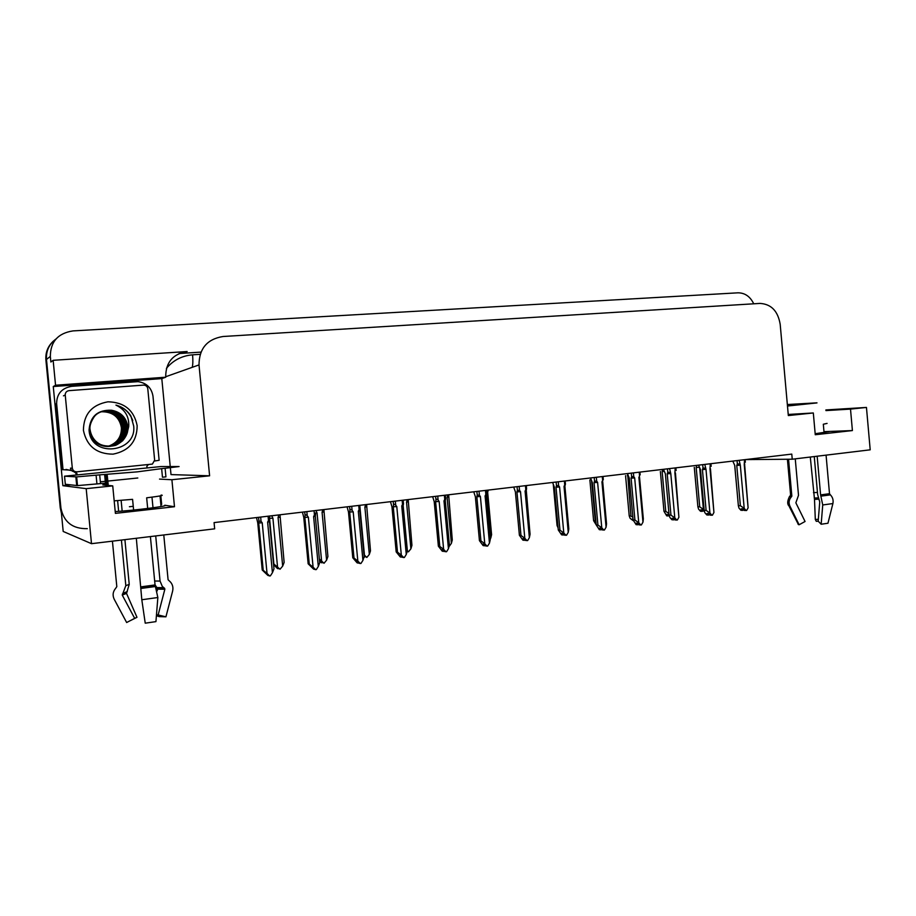 <?xml version="1.0" encoding="UTF-8"?>
<svg xmlns="http://www.w3.org/2000/svg" width="916" height="916" viewBox="0 0 916 916"><rect width="100%" height="100%" fill="white"/><g stroke="black" fill="none" stroke-linecap="round" stroke-linejoin="round"><path stroke-width="1.37" d="M106.783 484.026L102.787 484.919L112.737 485.881L86.184 488.652L91.508 543.68L63.193 531.452L46.487 359.473C45.96 350.954 49.132 344.118 56.025 338.954C49.132 344.118 45.96 350.954 46.487 359.473L60.925 508.14C63.811 522.12 72.604 528.956 87.306 528.658M745.315 459.603L792.237 459.214L870.2 449.825L866.456 407.437L850.506 409.097L852.407 430.566L824.537 431.631L829.243 431.596L815.171 433.726M137.801 477.992L106.645 481.186M105.466 481.301L100.371 481.827M70.566 484.885L62.883 485.675L53.265 386.541L161.8 378.594L170.239 466.542M170.353 467.744L171.006 474.591L209.604 475.805L171.899 479.732L159.533 479.091M788.241 414.456L813.316 412.967L788.332 415.566L780.192 324.321C777.936 311.051 771.203 304.078 760.005 303.414L223.012 336.504C207.131 339.103 199.127 348.572 199.012 364.923L165.693 376.739C165.796 362.278 172.952 353.874 187.15 351.526L53.139 360.309L55.555 385.235L165.739 377.209L161.8 378.594M55.555 385.235L53.265 386.541M200.959 352.11L179.021 353.553M53.139 360.309L50.884 362.015L50.334 356.393C50.472 341.702 58.017 333.206 72.971 330.905L737.952 292.822C744.903 292.834 750.17 296.498 753.742 303.803M866.456 407.437L825.877 409.944M86.184 488.652L62.883 485.675M91.508 543.68L214.665 528.83L214.069 522.601L791.779 454.096L792.237 459.214M199.012 364.923L209.604 475.805M850.506 409.097L825.934 410.597M112.737 485.881L115.393 513.372L174.487 506.731L171.899 479.732M852.407 430.566L815.263 434.734L813.316 412.967M160.838 504.292L161.663 504.418L160.838 504.35M133.255 506.319L129.408 506.731M115.21 511.552C133.427 510.636 171.178 505.792 164.788 505.243L164.834 505.689M174.487 506.731L164.788 505.243M61.418 513.166L60.273 507.956L45.892 359.942C45.365 352.374 47.93 346.03 53.586 340.912M273.483 563.683L280.033 569.237L277.376 567.256L276.517 567.027L278.304 568.756L277.434 568.515L273.563 564.531M269.613 519.177L269.693 516.006M268.571 518.238L268.743 520.013M273.85 563.787L269.705 520.082M277.525 566.798L272.911 518.181L271.697 515.777M280.033 569.237L282.678 566.099L284.132 562.401L280.056 515.502M278.796 514.929L278.075 517.563L282.678 566.099M269.533 518.376L272.911 518.181M279.849 517.151L278.075 517.563M268.079 516.2L268.491 520.494L267.621 522.131L272.43 572.718L270.346 575.901L268.777 575.729L266.041 573.656L268.044 575.008M267.907 575.454L262.228 570.015L263.224 570.302L258.724 522.979L262.228 522.784L261.06 521.387L260.659 517.082M268.491 520.494C269.27 518.994 269.682 518.822 269.705 519.979L269.499 521.685L267.621 522.131M272.43 572.718L273.976 568.847L269.499 521.685M258.724 522.979L258.942 521.09L261.06 521.387M263.224 570.302L267.037 573.462L262.228 522.784M269.659 575.992L267.037 573.462M256.48 517.574L257.751 522.818L262.228 570.015M319.363 558.978L324.024 563.271L321.333 561.325L320.382 561.107L322.111 562.825L321.161 562.596L319.558 561.016M321.585 560.855L317.05 512.914L315.883 510.533M324.024 563.271L326.588 560.18L327.905 556.55L323.943 510.292M322.787 509.72L322.077 512.307L326.588 560.18M314.28 513.097L317.05 512.914M323.692 511.918L322.077 512.307M322.111 562.825L322.214 562.206M363.973 554.672L366.824 557.466L364.053 555.554M365.576 504.636L364.889 507.201L369.32 554.42L370.488 550.86L366.652 505.151M364.442 555.085L360.137 509.227M366.824 557.466L369.32 554.42M364.144 556.447L364.74 557.043L364.144 556.928M366.354 506.823L364.889 507.201M364.74 557.043L364.831 556.31M407.345 551.615L408.467 551.81L407.357 550.688M407.208 499.701L406.544 502.22L410.895 548.821L411.937 545.318L408.227 500.136M408.467 551.81L410.895 548.821M407.883 501.865L406.544 502.22M314.051 510.75L314.451 514.987L313.615 516.59L318.321 566.454L316.306 569.592L314.657 569.431L311.875 567.405L313.684 569.18L313.799 568.584M313.684 569.18L308.154 563.798L309.265 564.073L304.856 517.425L308.371 517.219L307.238 515.845L306.837 511.609M314.451 514.987C315.207 513.51 315.585 513.338 315.573 514.483L315.322 516.166L313.615 516.59M318.321 566.454L319.718 562.664L315.322 516.166M304.856 517.425L305.108 515.639C305.509 514.54 306.219 514.609 307.238 515.845M309.265 564.073L313.089 567.176L308.371 517.219M315.642 569.683L313.089 567.176M302.406 512.136L303.757 517.288L308.154 563.798M358.728 505.449L359.118 509.628L358.305 511.208L362.919 560.374L360.961 563.455L359.244 563.317L356.416 561.325L358.179 563.077L358.27 562.344M358.179 563.077L357.114 562.848L352.786 557.775L354 558.027L349.672 512.033L353.198 511.826L352.11 510.464L351.71 506.285M359.118 509.628C359.839 508.185 360.183 508.014 360.148 509.113L359.851 510.807L358.305 511.208M362.919 560.374L364.156 556.653L359.851 510.807M349.672 512.033L349.958 510.361C350.336 509.181 351.057 509.216 352.11 510.464M354 558.027L357.835 561.073L353.198 511.826M360.309 563.546L357.835 561.073M347.05 506.834L348.481 511.907L352.786 557.775M402.147 500.296L402.536 504.418L401.746 505.975L406.269 554.455L404.38 557.489L402.582 557.363L399.72 555.417L401.426 557.157L401.517 556.287M401.426 557.157L400.281 556.939L396.181 551.901L397.487 552.142L393.25 506.788L396.788 506.571L395.723 505.231L395.334 501.109M402.536 504.418C403.2 503.033 403.521 502.838 403.498 503.834L403.143 505.598L401.746 505.975M406.269 554.455L407.368 550.802L403.143 505.598M393.25 506.788L393.571 505.128C393.972 503.972 394.693 504.006 395.723 505.231M397.487 552.142L401.322 555.13L396.788 506.571M403.738 557.581L401.322 555.13M390.445 501.693L391.945 506.674L396.181 551.901M443.653 551.272L444.249 551.077M443.905 550.722L443.951 551.317M444.375 495.293L444.752 499.357L443.985 500.892L448.439 548.707L446.596 551.695L444.729 551.581L441.833 549.669L443.504 551.386L443.562 550.379M443.504 551.386L442.268 551.192L438.375 546.199L439.783 546.417L435.615 501.682L439.165 501.476L438.123 500.147L437.745 496.083M444.752 499.357L445.645 498.705L445.245 500.525L443.985 500.892M448.439 548.707L449.39 545.123L445.245 500.56M435.615 501.682L435.982 500.056C436.405 498.899 437.127 498.934 438.123 500.147M439.783 546.417L443.63 549.36L439.165 501.476M445.978 551.775L443.63 549.36M432.65 496.69L434.218 501.59L438.375 546.199M826.072 455.137L829.507 493.701L830.411 494.869C832.736 497.319 833.56 500.216 832.896 503.548L827.961 523.242L821.16 524.238L822.74 504.968L820.599 494.903L817.164 456.214M814.255 456.557L817.644 494.571L819.74 501.968L818.183 521.158L821.16 524.238M787.485 406.017L816.992 402.914M827.079 423.398L823.324 424.234L824.079 432.753M788.55 459.248L791.836 496.014L791.035 497.262C788.916 499.964 788.527 502.895 789.901 506.067L799.118 524.765L805.061 521.49L795.855 502.792L798.512 495.304L795.26 458.859M818.332 519.338L815.309 519.452L814.496 499.38L810.294 457.038M818.251 521.227L816.282 521.318L815.309 519.452M797.939 523.975L799.118 524.765M787.348 404.529L816.98 402.834M150.396 536.581L155.044 584.946L157.85 597.518L155.938 621.62L145.232 623.178L141.808 599.751L136.324 538.276M108.099 484.049L105.649 483.19L100.542 483.602L99.695 474.854L137.205 471.866L161.64 468.626L162.464 477.213L165.933 476.858L165.109 468.282L161.64 468.626M161.067 495.075C164.697 495.258 159.899 496.174 146.663 497.812L147.682 508.483M155.709 535.94L160.048 581.065L162.292 586.389L164.857 589.228L158.147 614.957L165.933 616.823L172.597 591.186C173.399 587.625 172.677 584.557 170.433 581.992L168.086 579.748L163.781 534.967M161.056 506.548L160.037 495.934M106.932 484.175L108.077 483.74M112.428 541.15L116.813 586.629L115.748 588.209C112.874 591.61 112.359 595.285 114.202 599.236L126.648 622.525L134.675 618.346L122.252 595.068L125.824 585.656L121.416 540.074M133.61 510.052L132.58 499.346L114.179 500.846M121.13 500.365L122.16 511.082M124.908 539.65L129.225 584.374L126.523 593.396L136.976 617.304L134.675 618.346M118.645 511.334L117.614 500.628M151.976 497.148L153.006 507.785M157.289 590.82L157.289 588.232L155.033 584.809M158.147 614.957L156.476 614.819M165.933 616.823L159.144 616.617L156.407 615.655M136.976 617.304L129.202 621.197M162.476 586.595L162.59 587.568M100.542 483.602L77.505 485.606L65.322 484.266L64.532 476.183L161.124 466.542L179.089 466.553L165.109 468.282M99.695 474.854L76.658 476.892L64.532 476.183M56.632 403.67L63.032 469.69L62.173 469.668L55.807 404.025L56.632 403.67C56.712 393.811 61.773 388.029 71.791 386.323L138.018 381.64C146.549 382.968 151.529 387.8 152.972 396.124L159.132 460.29L154.621 461M147.029 467.813L146.869 466.244L148.232 464.767M76.097 474.935L75.925 473.148L76.852 473.194L77.013 474.786M66.009 469.416L71.757 470.675M73.83 471.694L75.925 473.148M63.032 469.69L71.322 470.217M137.16 425.677C137.022 441.466 128.973 450.958 113.023 454.153C96.604 454.038 86.734 446.092 83.413 430.337C83.654 414.261 91.84 404.757 107.974 401.803C124.278 402.204 134.011 410.162 137.16 425.677M89.07 429.936C90.386 458.263 136.873 453.099 133.702 426.02L130.919 416.059C127.404 410.483 122.412 406.83 115.943 405.101C125.023 409.486 129.293 416.62 128.732 426.512L127.736 430.554L127.793 426.604C126.259 417.433 120.786 411.971 111.386 410.219C97.623 409.796 90.18 416.368 89.07 429.936M110.263 446.321L112.92 445.76C117.122 444.352 120.248 442.302 122.297 439.634C125.584 434.825 126.923 430.577 126.305 426.879C125.836 421.887 123.637 417.765 119.721 414.501C116.023 411.467 111.615 410.116 106.474 410.46C100.749 411.364 96.672 413.425 94.268 416.666C90.73 421.99 89.356 426.421 90.123 429.947C91.715 439.989 100.336 448.737 114.374 445.611C115.794 445.565 118.519 443.974 122.561 440.814C125.641 437.218 127.37 433.795 127.736 430.554M89.802 430.016C92.848 442.405 100.909 447.615 114.008 445.645C123.042 442.394 127.519 436.062 127.461 426.673C125.984 417.456 120.626 411.971 111.386 410.219M89.848 434.459C92.596 439.646 95.195 442.749 97.657 443.768C101.596 446.023 105.741 446.882 110.08 446.344L112.565 445.794C121.53 442.565 125.984 436.279 125.927 426.959C123.912 416.173 117.317 410.712 106.13 410.563L102.741 411.181M109.37 446.355L111.134 445.943C120.042 442.737 124.473 436.497 124.404 427.234C122.412 416.54 115.851 411.112 104.745 410.963L102.065 411.399M109.554 446.355L111.489 445.909C117.74 444.523 126.328 435.936 124.782 427.165C124.416 422.413 122.057 418.177 117.717 414.467C114.683 411.971 110.481 410.769 105.088 410.86L102.237 411.341M108.672 446.355L109.737 446.092C118.576 442.897 122.973 436.703 122.916 427.509C120.923 416.883 114.42 411.502 103.371 411.353L101.401 411.639M108.844 446.367L110.08 446.046C114.168 444.821 117.477 442.52 119.985 439.153C123.74 432.501 123.225 431.814 123.282 427.44L122.309 422.986C121.313 420.364 119.584 417.879 117.133 415.532C113.802 412.486 109.325 411.066 103.714 411.261L101.607 411.559M107.962 446.332L108.351 446.229C117.133 443.069 121.496 436.921 121.439 427.783C119.458 417.238 112.989 411.891 102.031 411.742L100.76 411.902M108.145 446.344L108.683 446.195C112.794 444.821 115.851 442.817 117.866 440.207C121.095 435.478 122.412 431.31 121.805 427.715C121.336 422.814 119.172 418.772 115.324 415.578C111.706 412.624 107.39 411.318 102.363 411.65L100.92 411.834M65.231 395.014C65.254 392.529 66.525 391.075 69.066 390.64L143.892 385.075C146.102 385.373 147.396 386.598 147.785 388.75L154.644 460.13L152.411 464.091L76.933 471.809C74.356 471.82 72.822 470.606 72.318 468.168L65.231 395.014L63.467 395.838M75.788 471.774L75.043 471.751C72.49 471.763 70.979 470.561 70.486 468.145L72.318 468.168M132.774 420.57C129.648 412.486 124.038 407.334 115.943 405.101M447.752 494.892L447.1 497.388L451.382 543.36L452.286 539.925L448.703 495.247M449.298 546.279L451.382 543.36M448.302 497.045L447.1 497.388M487.232 490.209L486.602 492.671L487.678 492.35L488.114 490.507M486.682 493.552L490.804 538.047L490.22 538.997M490.804 538.047L491.594 534.669L487.678 492.396M526.368 486.614L526.528 485.881M529.792 531.154L526.265 490.232M484.575 545.673L485.205 545.398M484.804 544.974L484.873 545.707M485.457 490.415L485.835 494.422L485.091 495.945L489.453 543.108L487.655 546.05L485.743 545.959L482.801 544.081L484.427 545.776L484.484 544.642M484.427 545.776L483.121 545.592L479.434 540.658L480.934 540.852L476.835 496.724L480.396 496.506L479.389 495.201L479.011 491.182M485.835 494.422L486.659 493.713L486.201 495.602L485.091 495.945M489.453 543.108L490.278 539.581L486.213 495.648M476.835 496.724L477.236 495.109L479.389 495.201M480.934 540.852L484.77 543.749L480.396 496.506M487.06 546.142L484.77 543.749M473.721 491.812L475.358 496.644L479.434 540.658M524.41 540.222L525.074 539.868M524.616 539.387L524.696 540.257M525.44 485.675L525.807 489.625L525.086 491.125L529.368 537.669L527.627 540.566L525.658 540.474L524.067 538.803L522.681 538.642L524.273 540.314L524.307 539.055M524.273 540.314L522.887 540.142L519.395 535.253L520.975 535.436L516.956 491.892L520.517 491.674L519.532 490.381L519.166 486.419M525.807 489.625L526.586 488.858L526.07 490.804L525.086 491.125M529.368 537.669L530.078 534.2L526.082 490.873M516.956 491.892L517.391 490.3L519.532 490.381M520.975 535.436L524.811 538.287L520.517 491.674M527.043 540.646L524.811 538.287M513.693 487.072L515.387 491.835L519.395 535.253M563.203 534.91L563.89 534.475M563.386 533.948L563.477 534.933M564.37 481.06L564.725 484.965L564.027 486.43L568.241 532.368L566.546 535.219L564.508 535.15L562.962 533.49L561.508 533.341L563.054 534.99L563.077 533.616M563.054 534.99L561.611 534.841L558.291 529.998L559.962 530.158L556.012 487.197L559.573 486.969L558.611 485.698L558.256 481.793M564.725 484.965L565.447 484.14L564.886 486.133L564.027 486.43M568.241 532.368L568.813 528.956L564.897 486.213M556.012 487.197L556.481 485.606L558.611 485.698M559.962 530.158L563.798 532.975L559.573 486.969M565.974 535.299L563.798 532.975M552.611 482.457L554.363 487.14L558.291 529.998M553.321 484.804L557.065 525.555L557.901 525.635M558.107 527.891L557.065 525.555M596.19 524.834L593.602 520.677L595.263 520.815L591.644 481.232M589.87 479.915L593.602 520.677M595.263 520.815L595.847 521.135M633.116 520.597L630.116 518.33L629.223 515.914L630.952 516.04L627.689 474.534M625.559 475.667L629.223 515.914M633.059 520.036L632.189 519.074L633.036 519.132M630.952 516.04L632.864 517.231M627.277 475.69L628.124 475.644M669.035 515.158L666.882 514.391L668.268 515.937L666.699 515.834L663.974 511.277L665.76 511.38L662.154 471.522L662.623 469.416M660.367 471.511L663.974 511.277M665.76 511.38L668.955 513.544M662.154 471.522L664.157 471.408M668.52 514.586L669.012 515.445M668.268 515.937L668.256 514.483M704.244 511.483L702.343 509.914L702.446 511.311L702.961 510.613M702.343 509.914L700.729 509.834L702.08 511.357L700.477 511.265L698.576 509.124L697.878 506.754L699.732 506.846L696.183 467.469L696.675 465.374M694.271 467.355L697.889 506.743M704.175 510.235L703.419 509.388L699.698 468.145M699.732 506.846L703.419 509.388M696.183 467.469L699.297 467.263M702.08 511.357L702.08 509.903M600.976 529.734L601.686 529.23M601.148 528.635L601.251 529.757M600.839 529.814L600.85 528.314L599.339 528.177L600.839 529.814L599.327 529.677L596.19 524.879L597.919 525.028L594.049 482.618L597.61 482.389L596.682 481.129L596.327 477.27M602.281 476.572L602.636 480.419L603.3 479.56L601.949 481.873L606.083 527.204L606.552 523.86L602.705 481.679M602.636 480.419L601.949 481.873M606.083 527.204L604.434 530.02L602.362 529.952L600.85 528.314M594.049 482.618L594.541 481.049L596.682 481.129M597.919 525.028L601.766 527.788L597.61 482.389M603.884 530.089L601.766 527.788M590.522 477.957L592.32 482.572L596.19 524.879M637.788 524.696L638.521 524.112M637.937 523.471L638.051 524.708M639.219 472.187L639.563 475.988L638.887 477.419L642.963 522.166L641.36 524.948L639.231 524.891L637.765 523.276L636.185 523.15L637.65 524.765L637.65 523.265M637.65 524.765L636.082 524.639L633.105 519.887L634.914 520.025L631.101 478.152L634.673 477.923L633.758 476.686L633.414 472.874M639.563 475.988L638.887 477.419M642.963 522.166L643.33 518.88L639.54 477.259M631.101 478.152L631.628 476.606L633.758 476.686M634.914 520.025L638.75 522.738L634.673 477.923M640.822 525.017L638.75 522.738M627.46 473.583L629.303 478.129L633.105 519.887M673.661 519.773L674.428 519.132M673.798 518.433L673.924 519.796M675.207 467.916L674.897 473.08L678.905 517.265L677.336 520.002L675.172 519.967L673.729 518.364L672.104 518.25L673.535 519.853L673.535 518.341M673.535 519.853L671.909 519.738L669.894 517.494L669.092 515.021L670.959 515.147L667.214 473.812L670.787 473.572L669.55 468.591M678.905 517.265L675.447 472.954M667.214 473.812L667.775 472.278L669.894 472.347M670.959 515.147L674.794 517.826L670.787 473.572M676.81 520.082L674.794 517.826M663.459 469.313L665.36 473.79L669.092 515.021M708.64 514.987L709.431 514.277M708.766 513.567L708.892 514.998M710.301 463.759L710.003 468.855L713.93 512.491L712.419 515.193L710.209 515.158L708.801 513.567L707.118 513.475L708.515 515.055L708.515 513.555M708.515 515.055L706.831 514.952L704.873 512.742L704.175 510.281L706.11 510.384L702.423 469.576L705.996 469.335L704.782 464.412M713.93 512.491L710.461 468.752M702.423 469.576L703.007 468.053L705.125 468.122M706.11 510.384L709.934 513.029L705.996 469.335M711.904 515.261L709.934 513.029M704.175 510.281L700.5 469.565L704.175 510.281M700.419 469.45L698.553 465.145M742.762 510.315L743.563 509.536M742.876 508.895L743.002 510.327M744.525 459.695L744.239 464.733L748.109 507.83L746.62 510.487L744.376 510.464L743.002 508.895L741.273 508.815L742.636 510.372L742.624 508.884M742.636 510.372L740.907 510.281L738.983 508.094L738.353 505.724L740.38 505.746L736.762 465.442L740.323 465.202L739.143 460.336M744.239 464.733L744.788 464.046M748.109 507.83L744.639 464.641M736.762 465.442L737.357 463.931L739.475 464M740.38 505.746L744.204 508.357L740.323 465.202M746.128 510.555L744.204 508.357M734.689 465.317L738.388 505.655M732.789 461.091L734.769 465.442L738.353 505.724M824.537 431.631L824.629 432.684M50.334 356.393L45.892 359.942M161.663 504.418L160.827 495.774M200.135 354.332L192.578 354.835C181.986 355.717 173.261 360.217 166.414 368.346M60.273 507.956L60.925 508.14M192.578 354.835C193.047 360.217 192.933 364.373 192.257 367.316M269.739 516.727L269.67 516.017M258.919 521.273L258.541 517.334M305.097 515.731L304.73 511.861L305.108 515.639M349.958 510.361L349.603 506.537M393.571 505.128L393.216 501.361M435.982 500.056L435.638 496.335M820.747 495.453L829.747 494.228M821.102 496.129L830.411 494.869M820.599 494.903L829.507 493.701M790.359 495.224L791.836 496.014M817.45 492.442L813.465 492.636M818.228 497.869L814.267 498.064M818.4 498.418L814.404 498.625M818.652 499.174L814.496 499.38M822.74 504.968L832.896 503.548M788.241 505.071L789.901 506.067M789.512 496.426L791.035 497.262M790.176 495.751L791.664 496.552M141.041 587.545L155.239 585.622M141.03 588.461L155.697 586.469M141.007 586.847L155.044 584.946M105.993 474.477L106.84 483.293M160.048 581.065L154.667 581.019M129.225 584.374L125.824 585.656M163.666 587.66L156.705 587.591M127.267 591.599L123.225 593.179M164.559 588.301L157.289 588.232M126.614 592.412L122.389 594.072M164.857 589.228L157.518 589.16M126.523 593.396L122.252 595.068M141.808 599.751L157.85 597.518M96.088 475.209L96.936 483.969M75.868 476.904L76.704 485.595M104.802 474.419L105.649 483.19M477.236 495.109L476.904 491.434M517.391 490.3L517.059 486.671M556.481 485.606L556.149 482.034M594.541 481.049L594.221 477.522M631.628 476.606L631.319 473.125M667.775 472.278L667.455 468.832M703.007 468.053L702.698 464.652M737.357 463.931L737.059 460.576M258.942 521.09L258.587 517.322M360.08 508.311L359.793 505.323M403.429 503.124L403.155 500.182M445.588 498.075L445.325 495.178M787.417 459.26L790.68 495.796L789.374 496.804C787.302 501.109 787.165 504.132 788.939 505.884L798.454 524.616M107.172 474.454L108.237 485.446M162.292 586.389L164.685 588.415M156.464 614.991L162.075 616.571M77.505 485.606L76.658 476.892M104.607 474.431L105.454 483.179M486.614 493.174L486.35 490.312M526.54 488.4L526.276 485.583M565.412 483.751L565.149 480.969M694.328 467.458L697.878 506.754M603.266 479.228L603.026 476.48M640.158 474.82L639.918 472.106M676.111 470.526L675.871 467.836M711.171 466.336L710.93 463.679M745.349 462.259L745.12 459.626"/></g></svg>
